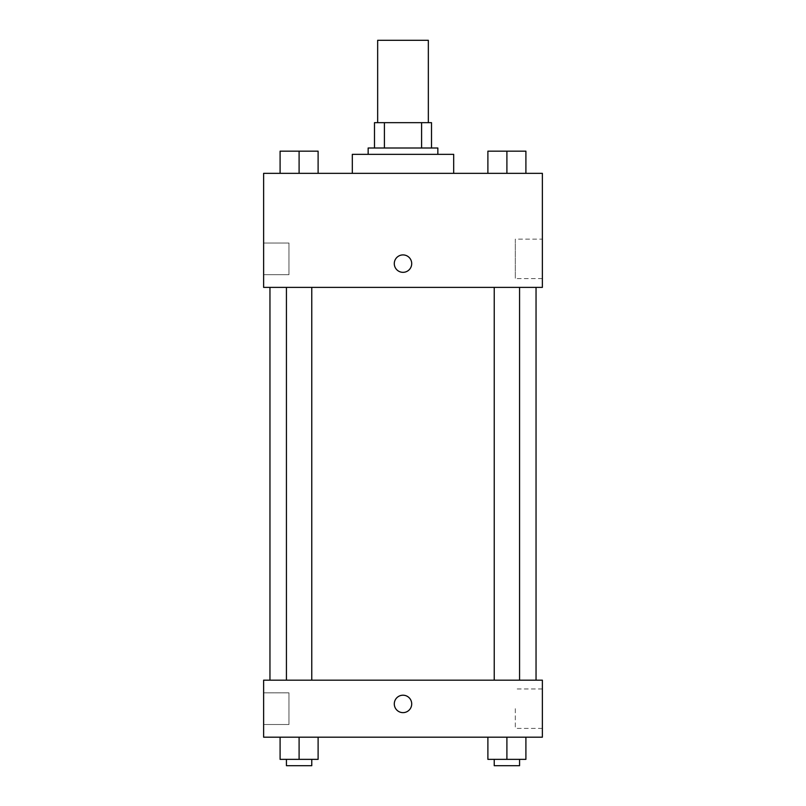 <?xml version="1.0" encoding="UTF-8"?>
<svg xmlns="http://www.w3.org/2000/svg" width="806" height="806" viewBox="0 0 806 806"><rect width="100%" height="100%" fill="white"/><g stroke="black" fill="none" stroke-linecap="round" stroke-linejoin="round"><path stroke-width="0.6" stroke-dasharray="4.03 3.02" d="M377.661 40.3L428.339 40.3M403 122.663L377.661 122.663L403 122.663M421.588 148.002L421.588 122.663L431.512 122.663L431.512 148.002L384.412 148.002L431.512 148.002M421.588 122.663L374.488 122.663M384.412 148.002L374.488 148.002L384.412 148.002L384.412 122.663M437.849 148.002L368.151 148.002M368.151 154.339L437.849 154.339L368.151 154.339M352.313 154.339L453.687 154.339M403 173.34L352.313 173.34L403 173.34M542.378 173.34L263.622 173.34L263.622 287.379L542.378 287.379L542.378 173.34M280.095 173.34L318.108 173.34L280.095 173.34L318.108 173.34L280.095 173.34L299.097 173.34L299.097 151.165L280.095 151.165L311.771 151.165L280.095 151.165L280.095 173.34L299.097 173.34L280.095 173.34L280.095 151.165L280.095 173.34L318.108 173.34L299.097 173.34L299.097 151.165L318.108 151.165L286.432 151.165L318.108 151.165L318.108 173.34L318.108 151.165M487.892 173.34L525.905 173.34L487.892 173.34L525.905 173.34L487.892 173.34L506.903 173.34L506.903 151.165L487.892 151.165L519.568 151.165L487.892 151.165L487.892 173.34L506.903 173.34L487.892 173.34L487.892 151.165L487.892 173.34L525.905 173.34L506.903 173.34L506.903 151.165L525.905 151.165L494.229 151.165L525.905 151.165L525.905 173.34L525.905 151.165M411.715 263.622A8.715 8.715 0 0 0 398.648 256.076A8.715 8.715 0 0 0 398.648 271.169A8.715 8.715 0 0 0 411.715 263.622A8.715 8.715 0 0 1 398.648 271.169A8.715 8.715 0 0 1 398.648 256.076A8.715 8.715 0 0 1 411.715 263.622M542.378 239.14L542.378 278.594L542.378 239.14L515.316 239.14L515.316 278.594L515.316 239.14M394.285 263.622A8.715 8.715 0 0 0 407.352 271.169A8.715 8.715 0 0 0 407.352 256.076A8.715 8.715 0 0 0 394.285 263.622M263.622 274.705L263.622 243.029L263.622 274.705L263.622 243.029L263.622 274.705L288.961 274.705L288.961 243.029L288.961 274.705L288.961 243.029L288.961 274.705L263.622 274.705M506.903 287.379L494.229 287.379L506.903 287.379M299.097 287.379L311.771 287.379L299.097 287.379M403 287.379L269.96 287.379L403 287.379M403 680.173L269.96 680.173L403 680.173M506.903 680.173L494.229 680.173L506.903 680.173M299.097 680.173L311.771 680.173L299.097 680.173M542.378 680.173L263.622 680.173L263.622 737.188L542.378 737.188L542.378 680.173M263.622 708.686L263.622 724.523L263.622 708.686M525.905 759.363L525.905 737.188L525.905 759.363L506.903 759.363L525.905 759.363L506.903 759.363L506.903 737.188L525.905 737.188L487.892 737.188L525.905 737.188L487.892 737.188L525.905 737.188L487.892 737.188L525.905 737.188L506.903 737.188L506.903 759.363L487.892 759.363L487.892 737.188L487.892 759.363L519.568 759.363L487.892 759.363L487.892 737.188M318.108 759.363L318.108 737.188L318.108 759.363L299.097 759.363L318.108 759.363L299.097 759.363L299.097 737.188L318.108 737.188L280.095 737.188L318.108 737.188L280.095 737.188L318.108 737.188L280.095 737.188L318.108 737.188L299.097 737.188L299.097 759.363L280.095 759.363L280.095 737.188L280.095 759.363L311.771 759.363L280.095 759.363L280.095 737.188M263.622 724.523L288.961 724.523L288.961 692.848L288.961 724.523L288.961 692.848L288.961 724.523L263.622 724.523M542.378 708.686L542.378 728.412L542.378 708.686M403 695.215A8.715 8.715 0 0 0 395.454 708.283A8.715 8.715 0 0 0 410.546 708.283A8.715 8.715 0 0 0 403 695.215A8.715 8.715 0 0 1 410.546 708.283A8.715 8.715 0 0 1 395.454 708.283A8.715 8.715 0 0 1 403 695.215M515.316 708.686L515.316 728.412L515.316 708.686M403 712.635A8.715 8.715 0 0 0 410.546 699.568A8.715 8.715 0 0 0 395.454 699.568A8.715 8.715 0 0 0 403 712.635M494.229 759.363L494.229 765.7L519.568 765.7L494.229 765.7L519.568 765.7L519.568 759.363L494.229 759.363L519.568 759.363M506.903 759.363L506.903 737.188M286.432 759.363L286.432 765.7L311.771 765.7L286.432 765.7L311.771 765.7L311.771 759.363L286.432 759.363L311.771 759.363M299.097 759.363L299.097 737.188M494.229 151.165L519.568 151.165M506.903 173.34L506.903 151.165M286.432 151.165L311.771 151.165M299.097 173.34L299.097 151.165M542.378 278.594L515.316 278.594M263.622 243.029L288.961 243.029L263.622 243.029M311.771 680.173L311.771 287.379M286.432 680.173L286.432 287.379M519.568 680.173L519.568 287.379M494.229 680.173L494.229 287.379M263.622 692.848L288.961 692.848L263.622 692.848M542.378 688.959L515.316 688.959M542.378 728.412L515.316 728.412"/><path stroke-width="1.21" d="M428.339 122.663L428.339 40.3L377.661 40.3L377.661 122.663M384.412 148.002L384.412 122.663L374.488 122.663L374.488 148.002L374.488 122.663M384.412 122.663L431.512 122.663L431.512 148.002M421.588 148.002L421.588 122.663M368.151 154.339L368.151 148.002L437.849 148.002L437.849 154.339M453.687 173.34L453.687 154.339L352.313 154.339L352.313 173.34M263.622 173.34L542.378 173.34L542.378 287.379L263.622 287.379L263.622 173.34M394.285 263.622A8.715 8.715 0 0 1 407.352 256.076A8.715 8.715 0 0 1 407.352 271.169A8.715 8.715 0 0 1 394.285 263.622M263.622 680.173L542.378 680.173L542.378 737.188L263.622 737.188L263.622 680.173M403 712.635A8.715 8.715 0 0 1 395.454 699.568A8.715 8.715 0 0 1 410.546 699.568A8.715 8.715 0 0 1 403 712.635M487.892 737.188L487.892 759.363L525.905 759.363L525.905 737.188L525.905 759.363M506.903 759.363L506.903 737.188M519.568 759.363L519.568 765.7L494.229 765.7L494.229 759.363M280.095 737.188L280.095 759.363L318.108 759.363L318.108 737.188L318.108 759.363M299.097 759.363L299.097 737.188M311.771 759.363L311.771 765.7L286.432 765.7L286.432 759.363M487.892 173.34L487.892 151.165L525.905 151.165L525.905 173.34L525.905 151.165M506.903 173.34L506.903 151.165M519.568 151.165L494.229 151.165M280.095 173.34L280.095 151.165L318.108 151.165L318.108 173.34L318.108 151.165M299.097 173.34L299.097 151.165M311.771 151.165L286.432 151.165M536.04 680.173L536.04 287.379M269.96 680.173L269.96 287.379M494.229 287.379L494.229 680.173M519.568 287.379L519.568 680.173M311.771 680.173L311.771 287.379M286.432 680.173L286.432 287.379"/></g></svg>
